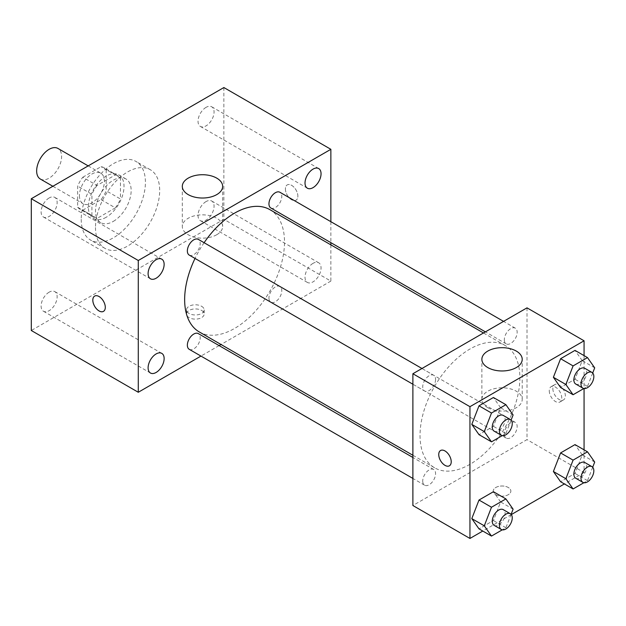 <?xml version="1.0" encoding="UTF-8"?>
<svg xmlns="http://www.w3.org/2000/svg" width="626" height="626" viewBox="0 0 626 626"><rect width="100%" height="100%" fill="white"/><g stroke="black" fill="none" stroke-linecap="round" stroke-linejoin="round"><path stroke-width="0.47" stroke-dasharray="3.13 2.35" d="M40.307 179.013A17.653 10.188 120 0 0 57.96 168.824A17.653 10.188 120 0 0 57.96 148.44M79.447 195.641A17.653 10.188 120 0 0 83.102 203.724A17.653 10.188 120 0 0 100.755 193.528A17.653 10.188 120 0 0 100.755 173.144A17.653 10.188 120 0 0 87.147 177.878A17.653 10.188 120 0 0 79.447 195.641M82.781 177.244L101.076 166.68A23.968 13.835 120 0 1 103.908 167.674A23.968 13.835 120 0 1 106.193 169.63L106.193 190.766A23.968 13.835 120 0 1 101.076 199.624L82.781 210.187A23.968 13.835 120 0 1 79.94 209.186A23.968 13.835 120 0 1 77.663 207.237L77.663 186.102A23.968 13.835 120 0 1 82.781 177.244L97.046 185.476L115.341 174.912L101.076 166.68M101.076 199.624L115.341 207.855L97.046 218.427L82.781 210.187M77.663 207.237L91.928 215.469L91.928 194.342L77.663 186.102M91.928 215.469A23.968 13.835 120 0 0 94.205 217.425A23.968 13.835 120 0 0 97.046 218.427M115.341 207.855A23.968 13.835 120 0 0 120.458 198.998L106.193 190.766M115.341 174.912A23.968 13.835 120 0 1 118.173 175.914A23.968 13.835 120 0 1 120.458 177.87L120.458 198.998M97.046 185.476A23.968 13.835 120 0 0 91.928 194.342M106.193 217.261A25.22 14.562 -60 0 1 93.579 218.505A25.22 14.562 -60 0 1 93.579 189.388A25.22 14.562 -60 0 1 118.799 174.834A25.22 14.562 -60 0 1 122.665 195.038A25.22 14.562 -60 0 1 106.193 217.261M113.322 221.377A25.22 14.562 120 0 0 129.801 199.154A25.22 14.562 120 0 0 125.936 178.95A25.22 14.562 120 0 0 106.498 185.703A25.22 14.562 120 0 0 95.488 211.079A25.22 14.562 120 0 0 100.716 222.629A25.22 14.562 120 0 0 113.322 221.377M120.458 177.87L106.193 169.63M81.224 219.319A45.393 26.206 120 0 0 90.629 240.094A45.393 26.206 120 0 0 136.022 213.889A45.393 26.206 120 0 0 136.022 161.477A45.393 26.206 120 0 0 101.044 173.637A45.393 26.206 120 0 0 81.224 219.319M95.488 227.551A45.393 26.206 120 0 0 104.894 248.334A45.393 26.206 120 0 0 150.287 222.128A45.393 26.206 120 0 0 150.287 169.716A45.393 26.206 120 0 0 115.309 181.876A45.393 26.206 120 0 0 95.488 227.551M206.048 107.359A11.338 6.55 120 0 0 198.638 117.352A11.338 6.55 120 0 0 200.375 126.436A11.338 6.55 120 0 0 211.713 119.887A11.338 6.55 120 0 0 211.713 106.796A11.338 6.55 120 0 0 206.048 107.359M49.133 197.957A11.338 6.55 120 0 0 41.723 207.942A11.338 6.55 120 0 0 43.46 217.026A11.338 6.55 120 0 0 54.798 210.485A11.338 6.55 120 0 0 54.798 197.393A11.338 6.55 120 0 0 49.133 197.957M49.133 292.17A11.338 6.55 120 0 0 41.723 302.162A11.338 6.55 120 0 0 43.46 311.247A11.338 6.55 120 0 0 54.798 304.705A11.338 6.55 120 0 0 54.798 291.614A11.338 6.55 120 0 0 49.133 292.17M206.048 201.58A11.338 6.55 120 0 0 198.638 211.572A11.338 6.55 120 0 0 200.375 220.657A11.338 6.55 120 0 0 211.713 214.108A11.338 6.55 120 0 0 211.713 201.016A11.338 6.55 120 0 0 206.048 201.58M223.873 87.546L223.873 219.319L31.3 330.505M313.031 263.35A11.338 6.55 120 0 0 305.629 273.335A11.338 6.55 120 0 0 307.366 282.42A11.338 6.55 120 0 0 318.704 275.878A11.338 6.55 120 0 0 318.704 262.787A11.338 6.55 120 0 0 313.031 263.35M216.745 234.734A20.173 11.644 180 0 1 194.756 237.262A20.173 11.644 180 0 1 182.307 226.502A20.173 11.644 180 0 1 202.48 214.851A20.173 11.644 180 0 1 222.653 226.502A20.173 11.644 180 0 1 216.745 234.734M330.864 244.852L330.864 281.09L223.873 219.319M330.864 281.09L221.025 344.503M219.116 345.607L200.962 356.084M201.588 310.426A8.827 5.094 180 0 1 204.17 314.033A8.827 5.094 180 0 1 195.343 319.127A8.827 5.094 180 0 1 186.525 314.033A8.827 5.094 180 0 1 191.971 309.322A8.827 5.094 180 0 1 201.588 310.426M201.588 306.278A8.827 5.094 180 0 1 204.17 309.878A8.827 5.094 180 0 1 195.343 314.972A8.827 5.094 180 0 1 186.525 309.878A8.827 5.094 180 0 1 191.971 305.175A8.827 5.094 180 0 1 201.588 306.278M94.651 296.09L94.651 296.09A8.827 5.094 60 0 1 101.451 298.453A8.827 5.094 60 0 1 105.309 307.335A8.827 5.094 60 0 1 103.478 311.372A8.827 5.094 60 0 1 103.478 311.38L103.478 311.372M330.864 221.682L330.864 242.645M285.393 188.95A8.827 5.094 -120 0 0 289.251 197.832A8.827 5.094 -120 0 0 296.051 200.195A8.827 5.094 -120 0 0 296.051 190.007A8.827 5.094 -120 0 0 287.224 184.905A8.827 5.094 -120 0 0 285.393 188.95A8.827 5.094 -120 0 0 289.243 197.832A8.827 5.094 -120 0 0 296.043 200.195A8.827 5.094 -120 0 0 296.043 190.007A8.827 5.094 -120 0 0 287.217 184.913A8.827 5.094 -120 0 0 285.386 188.95M270.831 207.988A9.077 5.243 120 0 0 279.916 202.746A9.077 5.243 120 0 0 279.916 192.268M189.24 349.316A9.077 5.243 120 0 0 198.317 344.073A9.077 5.243 120 0 0 198.317 333.595M268.953 298.054A9.077 5.243 120 0 0 270.831 302.209A9.077 5.243 120 0 0 279.916 296.967A9.077 5.243 120 0 0 279.916 286.481A9.077 5.243 120 0 0 272.92 288.915A9.077 5.243 120 0 0 268.953 298.054M189.24 255.095A9.077 5.243 120 0 0 196.235 252.669A9.077 5.243 120 0 0 200.195 243.53A9.077 5.243 120 0 0 198.317 239.375M199.271 331.936A70.605 40.768 120 0 0 269.876 291.176A70.605 40.768 120 0 0 269.876 209.64M204.107 242.716A70.605 40.768 120 0 0 195.022 258.436M420.023 435.508A70.605 40.768 120 0 0 434.647 467.833A70.605 40.768 120 0 0 505.252 427.065A70.605 40.768 120 0 0 505.252 345.536A70.605 40.768 120 0 0 450.837 364.449A70.605 40.768 120 0 0 420.023 435.508M435.571 379.419A9.077 5.243 -60 0 1 431.604 388.558A9.077 5.243 -60 0 1 424.608 390.992A9.077 5.243 -60 0 1 424.608 380.506A9.077 5.243 -60 0 1 433.693 375.264A9.077 5.243 -60 0 1 435.571 379.419M504.329 433.943A9.077 5.243 120 0 0 506.207 438.098A9.077 5.243 120 0 0 515.284 432.856A9.077 5.243 120 0 0 515.284 422.378A9.077 5.243 120 0 0 508.289 424.811A9.077 5.243 120 0 0 504.329 433.943M422.73 481.05A9.077 5.243 120 0 0 424.608 485.205A9.077 5.243 120 0 0 433.693 479.97A9.077 5.243 120 0 0 433.693 469.484A9.077 5.243 120 0 0 426.689 471.918A9.077 5.243 120 0 0 422.73 481.05M504.329 339.722A9.077 5.243 120 0 0 506.207 343.877A9.077 5.243 120 0 0 515.284 338.643A9.077 5.243 120 0 0 515.284 328.157A9.077 5.243 120 0 0 508.289 330.591A9.077 5.243 120 0 0 504.329 339.722M527.006 307.851L527.006 439.624L412.886 505.511M584.066 449.836L584.066 472.567L527.006 439.624M584.066 472.567L564.378 483.937M511.301 514.58L482.787 531.044M495.8 494.704A8.827 5.094 0 0 0 505.425 495.808A8.827 5.094 0 0 0 510.871 491.097A8.827 5.094 0 0 0 502.044 486.003A8.827 5.094 0 0 0 493.218 491.097A8.827 5.094 0 0 0 495.8 494.704A8.827 5.094 0 0 0 505.425 495.8A8.827 5.094 0 0 0 510.871 491.097A8.827 5.094 0 0 0 502.044 485.995A8.827 5.094 0 0 0 493.218 491.097A8.827 5.094 0 0 0 495.8 494.697M582.219 360.639L575.012 350.388L582.219 360.639L575.012 379.215L560.599 387.533L575.012 379.215L582.219 360.639L594.7 367.845M500.62 501.966L493.413 491.715L500.62 501.966L493.413 520.542L479 528.86L493.413 520.542L500.62 501.966L513.101 509.173M584.066 355.615L584.066 388.543M582.219 454.859L575.012 444.609L582.219 454.859L575.012 473.436L560.599 481.754L575.012 473.436L582.219 454.859L594.7 462.066M500.62 407.753L493.413 397.494L500.62 407.753L493.413 426.322L479 434.647L493.413 426.322L500.62 407.753L513.101 414.952M552.86 388.668A8.827 5.094 -120 0 0 556.717 397.549A8.827 5.094 -120 0 0 563.517 399.912A8.827 5.094 -120 0 0 563.517 389.724A8.827 5.094 -120 0 0 554.691 384.622A8.827 5.094 -120 0 0 552.86 388.668M440.579 450.509L440.571 450.509A8.827 5.094 60 0 1 440.579 450.509A8.827 5.094 60 0 1 447.379 452.872A8.827 5.094 60 0 1 451.229 461.753A8.827 5.094 60 0 1 449.405 465.799A8.827 5.094 60 0 1 449.398 465.799L449.398 465.799M549.268 390.741A8.827 5.094 -120 0 0 553.118 399.623A8.827 5.094 -120 0 0 559.926 401.986A8.827 5.094 -120 0 0 559.926 391.798A8.827 5.094 -120 0 0 551.099 386.704A8.827 5.094 -120 0 0 549.268 390.741M487.779 407.69A20.173 11.644 180 0 1 481.871 399.451A20.173 11.644 180 0 1 502.044 387.807A20.173 11.644 180 0 1 522.217 399.451A20.173 11.644 180 0 1 509.767 410.21A20.173 11.644 180 0 1 487.779 407.69M511.098 420.124L505.902 433.528L502.279 435.618M494.149 431.142A9.077 5.243 120 0 0 503.234 425.899A9.077 5.243 120 0 0 503.234 415.414M505.902 433.528L493.413 426.322M592.697 373.018L587.493 386.422L583.87 388.511M575.748 384.028A9.077 5.243 120 0 0 584.825 378.785A9.077 5.243 120 0 0 584.825 368.307M587.493 386.422L575.012 379.215M511.098 514.345L505.902 527.749L502.279 529.839M494.149 525.355A9.077 5.243 120 0 0 503.234 520.12A9.077 5.243 120 0 0 503.234 509.634M505.902 527.749L493.413 520.542M592.697 467.239L587.493 480.643L583.87 482.732M575.748 478.248A9.077 5.243 120 0 0 584.825 473.006A9.077 5.243 120 0 0 584.825 462.528M587.493 480.643L575.012 473.436M52.874 186.274L83.102 203.724M88.18 165.89L100.755 173.144M125.936 178.95L118.799 174.834M100.716 222.629L93.579 218.505M118.173 175.914L103.908 167.674M94.205 217.425L79.94 209.186M150.287 169.716L136.022 161.477M104.894 248.334L90.629 240.094M200.375 126.436L307.366 188.207M211.713 106.796L318.704 168.566M43.46 217.026L150.451 278.797M54.798 197.393L161.79 259.164M43.46 311.247L150.451 373.018M54.798 291.614L161.79 353.377M200.375 220.657L307.366 282.42M211.713 201.016L318.704 262.787M182.307 186.376L182.307 226.502M222.653 186.376L222.653 226.502M186.525 309.878L186.525 314.033M204.17 309.878L204.17 314.033M505.252 345.536L483.499 332.969M434.647 467.833L412.886 455.266M412.886 384.223L424.608 390.992M421.963 368.495L433.693 375.264M515.284 422.378L279.916 286.481M506.207 438.098L270.831 302.209M433.693 469.484L412.886 457.473M424.608 485.205L412.886 478.436M515.284 328.157L503.562 321.388M506.207 343.877L485.408 331.874M559.926 401.986L563.517 399.912M551.099 386.704L554.691 384.622M522.217 399.451L522.217 359.324M481.871 399.451L481.871 359.324"/><path stroke-width="0.94" d="M88.18 165.89L57.96 148.44A17.653 10.188 120 0 0 44.352 153.167A17.653 10.188 120 0 0 36.652 170.929A17.653 10.188 120 0 0 40.307 179.013L52.874 186.274M200.962 356.084L138.283 392.267L31.3 330.505L31.3 198.724L223.873 87.546L330.864 149.309L330.864 221.682M313.031 169.13A11.338 6.55 120 0 0 305.629 179.122A11.338 6.55 120 0 0 307.366 188.207A11.338 6.55 120 0 0 318.704 181.657A11.338 6.55 120 0 0 318.704 168.566A11.338 6.55 120 0 0 313.031 169.13M156.117 259.72A11.338 6.55 120 0 0 148.714 269.712A11.338 6.55 120 0 0 150.451 278.797A11.338 6.55 120 0 0 161.79 272.255A11.338 6.55 120 0 0 161.79 259.164A11.338 6.55 120 0 0 156.117 259.72M156.117 353.94A11.338 6.55 120 0 0 148.714 363.933A11.338 6.55 120 0 0 150.451 373.018A11.338 6.55 120 0 0 161.79 366.468A11.338 6.55 120 0 0 161.79 353.377A11.338 6.55 120 0 0 156.117 353.94M138.283 392.267L138.283 260.494L31.3 198.724M138.283 260.494L330.864 149.309M216.745 194.608A20.173 11.644 180 0 1 194.756 197.135A20.173 11.644 180 0 1 182.307 186.376A20.173 11.644 180 0 1 202.48 174.724A20.173 11.644 180 0 1 222.653 186.376A20.173 11.644 180 0 1 216.745 194.608M221.025 344.503L219.116 345.607M105.301 307.335A8.827 5.094 60 0 1 103.47 311.38A8.827 5.094 60 0 1 94.643 306.286A8.827 5.094 60 0 1 94.643 296.09A8.827 5.094 60 0 1 101.443 298.453A8.827 5.094 60 0 1 105.301 307.335M103.478 311.38A8.827 5.094 60 0 1 94.651 306.278A8.827 5.094 60 0 1 94.651 296.09M330.864 242.645L330.864 244.852M503.562 321.388L279.916 192.268A9.077 5.243 120 0 0 275.377 192.714A9.077 5.243 120 0 0 268.953 203.833A9.077 5.243 120 0 0 270.831 207.988L485.408 331.874M412.886 457.473L198.317 333.595A9.077 5.243 120 0 0 193.778 334.041A9.077 5.243 120 0 0 187.362 345.161A9.077 5.243 120 0 0 189.24 349.316L412.886 478.436M421.963 368.495L198.317 239.375A9.077 5.243 120 0 0 193.778 239.821A9.077 5.243 120 0 0 187.847 247.826A9.077 5.243 120 0 0 189.24 255.095L412.886 384.223M195.022 258.436A70.605 40.768 120 0 0 184.647 299.619A70.605 40.768 120 0 0 199.271 331.936L412.886 455.266M483.499 332.969L269.876 209.64A70.605 40.768 120 0 0 204.107 242.716M482.787 531.044L469.946 538.454L412.886 505.511L412.886 373.738L527.006 307.851L584.066 340.794L584.066 355.615M564.378 483.937L511.301 514.58M560.599 387.533L553.392 377.282L560.599 358.706L575.012 350.388L560.599 358.706L553.392 377.282L560.599 387.533L573.08 394.74L565.873 384.489L573.08 365.913L587.493 357.595L594.7 367.845L592.697 373.018M479 528.86L471.801 518.61L479 500.033L493.413 491.715L479 500.033L471.801 518.61L479 528.86L491.488 536.067L484.281 525.817L491.488 507.24L505.902 498.922L513.101 509.173L511.098 514.345M584.066 388.543L584.066 449.836M469.946 538.454L469.946 406.681L584.066 340.794M560.599 481.754L553.392 471.503L560.599 452.927L575.012 444.609L560.599 452.927L553.392 471.503L560.599 481.754L573.08 488.961L565.873 478.71L573.08 460.133L587.493 451.815L594.7 462.066L592.697 467.239M479 434.647L471.801 424.389L479 405.82L493.413 397.494L479 405.82L471.801 424.389L479 434.647L491.488 441.846L484.281 431.596L491.488 413.027L505.902 404.701L513.101 414.952L511.098 420.124M469.946 406.681L412.886 373.738M487.779 367.564A20.173 11.644 180 0 1 481.871 359.324A20.173 11.644 180 0 1 502.044 347.68A20.173 11.644 180 0 1 522.217 359.324A20.173 11.644 180 0 1 509.767 370.083A20.173 11.644 180 0 1 487.779 367.564M451.229 461.761A8.827 5.094 60 0 1 449.398 465.799A8.827 5.094 60 0 1 440.571 460.705A8.827 5.094 60 0 1 440.571 450.509A8.827 5.094 60 0 1 447.371 452.88A8.827 5.094 60 0 1 451.229 461.761M449.398 465.799A8.827 5.094 60 0 1 440.579 460.697A8.827 5.094 60 0 1 440.571 450.509M502.279 435.618L491.488 441.846M510.362 419.53L503.234 415.414A9.077 5.243 120 0 0 496.238 417.847A9.077 5.243 120 0 0 492.271 426.979A9.077 5.243 120 0 0 494.149 431.142L501.285 435.258A9.077 5.243 120 0 0 510.362 430.015A9.077 5.243 120 0 0 510.362 419.53A9.077 5.243 120 0 0 503.367 421.963A9.077 5.243 120 0 0 499.407 431.103A9.077 5.243 120 0 0 501.285 435.258M484.281 431.596L471.801 424.389M491.488 413.027L479 405.82M505.902 404.701L493.413 397.494M583.87 388.511L573.08 394.74M591.961 372.423L584.825 368.307A9.077 5.243 120 0 0 577.829 370.741A9.077 5.243 120 0 0 573.87 379.872A9.077 5.243 120 0 0 575.748 384.028L582.884 388.151A9.077 5.243 120 0 0 591.961 382.909A9.077 5.243 120 0 0 591.961 372.423A9.077 5.243 120 0 0 584.966 374.857A9.077 5.243 120 0 0 580.998 383.988A9.077 5.243 120 0 0 582.884 388.151M565.873 384.489L553.392 377.282M573.08 365.913L560.599 358.706M587.493 357.595L575.012 350.388M502.279 529.839L491.488 536.067M510.362 513.75L503.234 509.634A9.077 5.243 120 0 0 496.238 512.068A9.077 5.243 120 0 0 492.271 521.2A9.077 5.243 120 0 0 494.149 525.355L501.285 529.479A9.077 5.243 120 0 0 510.362 524.236A9.077 5.243 120 0 0 510.362 513.75A9.077 5.243 120 0 0 503.367 516.184A9.077 5.243 120 0 0 499.407 525.324A9.077 5.243 120 0 0 501.285 529.479M484.281 525.817L471.801 518.61M491.488 507.24L479 500.033M505.902 498.922L493.413 491.715M583.87 482.732L573.08 488.961M591.961 466.644L584.825 462.528A9.077 5.243 120 0 0 577.829 464.954A9.077 5.243 120 0 0 573.87 474.093A9.077 5.243 120 0 0 575.748 478.248L582.884 482.364A9.077 5.243 120 0 0 591.961 477.122A9.077 5.243 120 0 0 591.961 466.644A9.077 5.243 120 0 0 584.966 469.077A9.077 5.243 120 0 0 580.998 478.209A9.077 5.243 120 0 0 582.884 482.364M565.873 478.71L553.392 471.503M573.08 460.133L560.599 452.927M587.493 451.815L575.012 444.609"/></g></svg>
